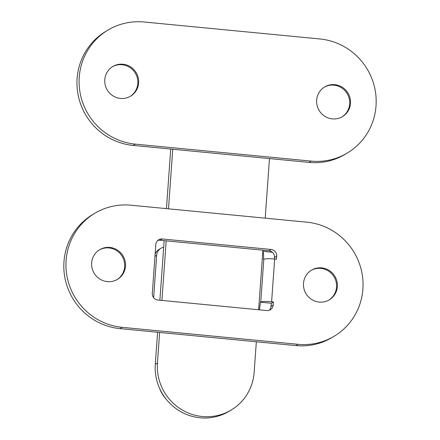 <?xml version="1.0" encoding="UTF-8"?>
<svg xmlns="http://www.w3.org/2000/svg" width="440" height="440" viewBox="0 0 440 440"><rect width="100%" height="100%" fill="white"/><g stroke="black" fill="none" stroke-linecap="round" stroke-linejoin="round"><path stroke-width="0.66" d="M324.247 87.208A17.292 16.852 -121 0 1 331.656 85.113A17.292 16.852 -121 0 1 333.96 85.179A17.292 16.852 -121 0 1 349.157 98.335A17.292 16.852 -121 0 1 342.05 116.842M130.196 96.399A17.292 16.852 59 0 0 137.55 79.035A17.292 16.852 59 0 0 124.383 65.115A17.292 16.852 59 0 0 122.1 64.735A17.292 16.852 59 0 0 112.393 66.765M122.936 64.235A17.292 16.852 -121 0 1 138.193 77.633A17.292 16.852 -121 0 1 130.614 96.157A17.292 16.852 -121 0 1 120.483 98.434A17.292 16.852 -121 0 1 105.226 85.036A17.292 16.852 -121 0 1 112.805 66.512A17.292 16.852 -121 0 1 122.936 64.235M334.791 84.678A17.292 16.852 -121 0 1 350.048 98.071A17.292 16.852 -121 0 1 342.474 116.6A17.292 16.852 -121 0 1 332.338 118.872A17.292 16.852 -121 0 1 317.086 105.474A17.292 16.852 -121 0 1 324.659 86.95A17.292 16.852 -121 0 1 334.791 84.678M347.391 152.982L345.246 154.27A61.76 60.181 -121 0 1 309.062 162.393L133.172 145.426A61.76 60.181 -121 0 1 78.683 97.576A61.76 60.181 -121 0 1 105.743 31.416L107.888 30.124A61.76 60.181 -121 0 1 144.067 22L319.963 38.973A61.76 60.181 -121 0 1 374.445 86.818A61.76 60.181 -121 0 1 347.391 152.982A61.76 60.181 -121 0 1 311.207 161.106L135.317 144.133A61.76 60.181 -121 0 1 80.828 96.288A61.76 60.181 -121 0 1 107.888 30.124M165.77 398.673A30.883 30.091 -121 0 1 159.605 388.41M269.473 158.576L265.199 218.157M262.906 250.179L258.638 309.76M256.339 341.776L254.15 372.312A49.407 48.142 -121 0 1 231.242 409.998A49.407 48.142 -121 0 1 180.653 409.007A49.407 48.142 -121 0 1 157.443 362.978L159.632 332.448M231.242 409.998L229.097 411.285A49.407 48.142 -121 0 1 178.508 410.3A49.407 48.142 -121 0 1 155.298 364.265L157.591 332.25M161.926 300.427L166.194 240.845M168.493 208.824L172.761 149.243M159.885 300.229L164.159 240.647M166.452 208.632L170.726 149.045M311.113 270.408A17.292 16.852 -121 0 1 318.527 268.318A17.292 16.852 -121 0 1 320.826 268.378A17.292 16.852 -121 0 1 336.023 281.534A17.292 16.852 -121 0 1 328.916 300.047M117.062 279.603A17.292 16.852 59 0 0 124.416 262.235A17.292 16.852 59 0 0 111.249 248.314A17.292 16.852 59 0 0 108.972 247.935A17.292 16.852 59 0 0 99.259 249.97M109.802 247.434A17.292 16.852 -121 0 1 125.059 260.832A17.292 16.852 -121 0 1 117.486 279.356A17.292 16.852 -121 0 1 107.355 281.633A17.292 16.852 -121 0 1 92.097 268.235A17.292 16.852 -121 0 1 99.671 249.711A17.292 16.852 -121 0 1 109.802 247.434M321.657 267.878A17.292 16.852 -121 0 1 336.914 281.276A17.292 16.852 -121 0 1 329.34 299.8A17.292 16.852 -121 0 1 319.209 302.077A17.292 16.852 -121 0 1 303.952 288.679A17.292 16.852 -121 0 1 311.526 270.155A17.292 16.852 -121 0 1 321.657 267.878M259.193 309.815A9.262 1.689 -84.5 0 0 260.392 302.198L271.277 303.248L271.057 306.3L273.196 305.014A6.177 6.017 -121 0 1 266.717 310.541L157.916 300.041A6.177 6.017 -121 0 1 152.312 293.348L155.815 244.497A6.177 6.017 -121 0 1 162.294 238.975L271.095 249.469A6.177 6.017 -121 0 1 276.7 256.163L276.48 259.215L274.67 259.039L271.607 301.785L273.416 301.961L271.277 303.248A9.262 1.689 95.5 0 1 270.716 307.923M271.607 301.785A9.262 1.221 -175.9 0 0 260.75 301.983L260.392 302.198M260.75 301.983L263.813 259.237L263.456 259.452A9.262 1.689 -84.5 0 0 262.818 251.444M273.416 301.961L273.196 305.014M276.7 256.163L274.555 257.45L274.445 259.017M274.555 257.45A6.177 6.017 59 0 0 268.95 250.762L271.095 249.469M162.294 238.975L160.149 240.262L268.95 250.762M160.149 240.262A6.177 6.017 59 0 0 157.674 240.543M269.192 310.255A6.177 6.017 59 0 0 271.057 306.3M334.257 336.182L332.112 337.469A61.76 60.181 -121 0 1 295.933 345.598L120.038 328.625A61.76 60.181 -121 0 1 65.555 280.775A61.76 60.181 -121 0 1 92.609 214.615L94.754 213.329A61.76 60.181 -121 0 1 130.939 205.205L306.829 222.173A61.76 60.181 -121 0 1 361.317 270.023A61.76 60.181 -121 0 1 334.257 336.182A61.76 60.181 -121 0 1 298.073 344.311L122.183 327.338A61.76 60.181 -121 0 1 67.694 279.488A61.76 60.181 -121 0 1 94.754 213.329M263.813 259.237A9.262 1.221 4.1 0 1 274.67 259.039M274.401 255.541A9.262 1.689 95.5 0 1 274.423 259.017M155.117 254.227A9.262 9.026 -121 0 1 158.939 249.486L160.963 248.27A9.262 9.026 59 0 0 156.668 255.338L154.963 256.361M163.691 247.198A9.262 9.026 59 0 0 160.963 248.27M153.632 297.666L156.668 255.338M133.172 145.426L135.317 144.133M309.062 162.393L311.207 161.106M155.298 364.265L157.443 362.978M120.038 328.625L122.183 327.338M295.933 345.598L298.073 344.311M272.404 252.252L262.823 251.328"/></g></svg>
